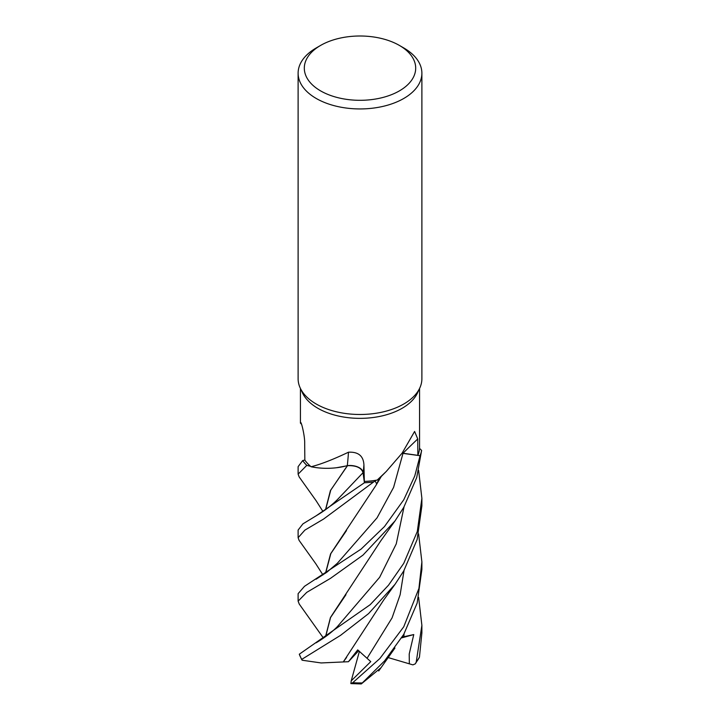 <?xml version="1.0" encoding="UTF-8"?>
<svg xmlns="http://www.w3.org/2000/svg" width="720" height="720" viewBox="0 0 720 720"><rect width="100%" height="100%" fill="white"/><g stroke="black" fill="none" stroke-linecap="round" stroke-linejoin="round"><path stroke-width="1.08" d="M385.506 472.203L380.781 476.955A47.304 27.315 180 0 1 377.226 480.051A59.562 34.389 180 0 1 376.371 480.195L373.635 481.959A61.848 35.703 180 0 1 364.419 482.742L362.952 472.167M316.224 515.745C324.432 510.876 331.443 505.548 337.257 499.761L363.051 472.671C361.404 467.721 356.202 465.381 347.445 465.669C356.184 465.381 361.386 467.712 363.051 472.671L364.419 482.742L316.224 515.754L302.931 523.863L298.116 530.064L298.116 537.714L304.875 530.127L323.649 519.012L373.59 481.986A61.884 35.73 180 0 1 364.419 482.769L363.069 472.653C361.341 467.586 356.013 465.264 347.094 465.687M325.512 509.688L330.435 490.536L347.454 465.741L336.402 467.757L347.472 465.723L337.437 467.622A47.304 27.315 180 0 1 311.094 466.758A59.562 34.389 180 0 1 310.59 466.335L306.846 465.381A61.848 35.703 180 0 1 302.697 460.557L298.116 466.668L298.116 474.156L306.783 465.363A61.884 35.73 180 0 1 302.661 460.566M399.384 45.423L403.758 47.943A61.884 35.73 180 0 1 421.884 73.206L421.884 378.756A61.884 35.73 180 0 1 419.805 387.954L417.555 392.814A59.562 34.389 180 0 1 402.12 408.285A59.562 34.389 180 0 1 344.538 417.177A59.562 34.389 180 0 1 302.445 392.814L300.195 387.954A61.884 35.73 180 0 1 298.116 378.756L298.116 73.206A61.884 35.73 180 0 1 316.242 47.943L320.616 45.414A55.701 32.157 180 0 1 320.616 45.414A55.701 32.157 180 0 1 399.384 45.423A55.701 32.157 180 0 1 399.384 90.891A55.701 32.157 180 0 1 320.616 90.891A55.701 32.157 180 0 1 320.616 45.423L316.242 47.943M301.554 424.242L300.438 423.153L300.861 422.568C301.95 423.999 304.893 436.914 304.686 443.277L304.839 460.107A59.562 34.389 180 0 0 310.59 466.335L306.846 465.381L310.59 466.335M311.094 466.758C320.724 464.328 333.189 459.477 348.48 452.205C358.299 451.719 363.438 455.931 363.924 464.841L364.338 481.428A59.562 34.389 180 0 0 376.371 480.195L373.635 481.959L376.371 480.195M377.226 480.051L386.226 471.501L402.12 453.141L414.612 431.451L417.735 438.975L417.843 455.346L403.029 453.24A1044.441 820.683 67 0 1 417.735 438.975M419.805 387.954A61.884 35.73 180 0 1 403.758 404.019A61.884 35.73 180 0 1 343.935 413.262A61.884 35.73 180 0 1 300.195 387.954M421.884 73.206A61.884 35.73 180 0 1 403.758 98.478A61.884 35.73 180 0 1 336.321 106.218A61.884 35.73 180 0 1 298.116 73.206M348.48 452.205A1047.303 101.646 112.6 0 1 347.301 465.633A13.365 7.722 180 0 1 363.222 472.644L364.338 481.428M347.301 465.633A47.304 27.315 180 0 1 337.437 467.622M306.783 465.363L306.846 465.381A61.848 35.703 180 0 1 302.697 460.557L304.839 460.044M299.25 604.071L298.116 601.146L306.738 592.371L330.498 578.349L363.015 555.093L395.001 520.956L403.758 507.357L416.718 477.567L421.623 450.441L419.526 448.362A59.562 34.389 180 0 0 419.553 447.84L419.562 388.467M402.129 453.132A13.365 7.722 180 0 1 403.029 453.24M417.843 455.346A59.562 34.389 180 0 0 419.526 448.362L421.587 450.405A61.848 35.703 180 0 1 420.03 455.706L402.039 453.249L420.075 455.715L414.747 476.028L403.767 499.779L384.435 526.608L361.062 549.126L304.479 586.323L298.116 593.667L298.116 601.146M421.587 450.405A61.848 35.703 180 0 1 420.03 455.706L402.066 453.222M322.956 511.488L316.143 500.769L299.169 476.946L298.116 474.156M299.124 540.432L298.116 537.714M418.608 533.925L421.884 561.879L418.923 588.438L403.767 626.769L379.89 658.521L352.737 682.704L350.856 683.604L351.216 680.85L370.764 661.635L357.714 649.89L348.444 661.716L321.138 662.949L302.184 660.231L301.788 659.358L340.614 635.301L368.595 613.602L395.019 584.325L403.758 570.933L417.132 539.541L421.884 505.89L421.884 498.357L417.294 531.522L403.758 563.346L388.512 585.198L370.179 604.692L299.304 654.201L301.77 659.781M380.691 667.962L361.287 683.937L384.552 660.942L403.758 634.365L417.141 603.108L421.884 569.493L421.884 561.879M415.305 663.84L419.445 657.162L421.884 632.898L421.884 625.338L416.205 662.175L415.305 663.84L412.893 664.866L409.347 663.831L409.203 654.066L413.766 634.572L402.165 637.092M325.656 509.58L330.741 490.158L346.023 467.631M343.422 661.734L383.67 600.057L395.019 584.325M343.476 661.68L346.581 657.45M346.491 530.559L330.84 553.59L325.656 573.066M325.512 573.165L330.552 553.923L376.047 485.217L379.422 478.242M373.59 481.986L373.644 481.959A61.848 35.703 180 0 1 364.419 482.742M418.617 470.385L421.884 498.357M325.656 636.588L330.552 617.517L345.96 594.702M323.478 638.136L299.169 603.954M325.512 636.696L330.453 617.517L380.628 541.053L395.001 520.956M418.617 597.384L421.884 625.329M348.444 661.716L358.713 650.7M413.766 634.572L401.697 637.866M409.347 663.831L387.594 657.405M421.623 450.441A61.884 35.73 180 0 1 420.075 455.715M350.856 683.604L361.287 683.937M351.216 680.85L359.433 651.285M363.222 472.644A1044.441 101.367 112.6 0 0 363.924 464.841M316.071 579.231L326.979 572.121L337.365 563.265L377.064 517.824L393.606 487.359L403.002 453.33M361.998 682.938A61.884 35.73 180 0 1 352.737 682.704M301.788 659.358A61.884 35.73 180 0 1 299.304 654.201M367.173 658.125L392.076 617.868L400.131 594.747L404.037 570.456M337.284 626.733L379.656 577.287L396.261 543.87L404.037 506.871M403.812 636.732L404.037 633.879M419.445 657.162A61.884 35.73 180 0 1 416.205 662.175M300.438 423.153L300.438 388.467M375.129 481.032L376.641 483.804M322.956 574.938L315.756 563.697L299.052 540.333M376.047 485.217L381.312 476.415M337.302 626.715C331.677 632.376 324.621 637.74 316.125 642.807M378.711 670.986L394.956 648.018"/></g></svg>
